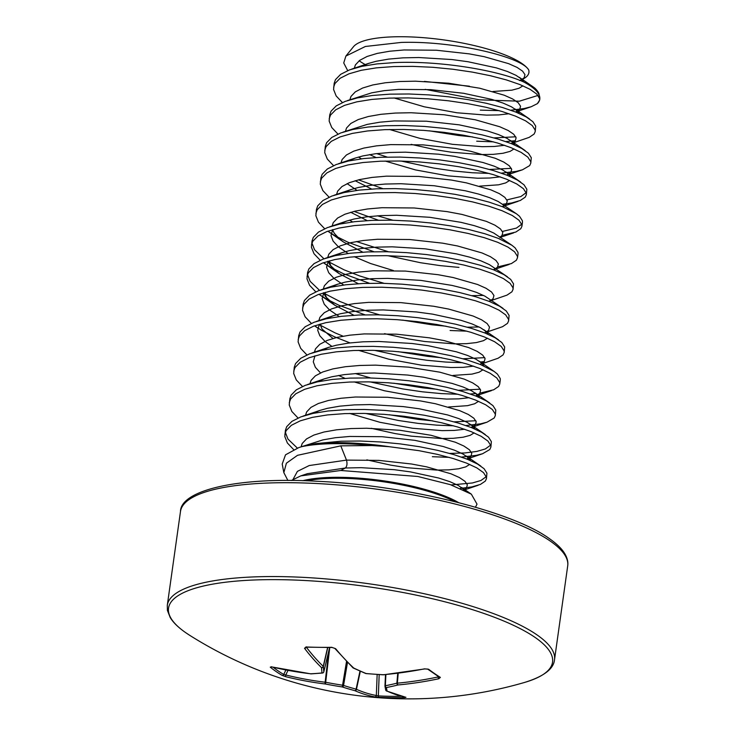 <?xml version="1.0" encoding="UTF-8"?>
<svg xmlns="http://www.w3.org/2000/svg" width="735" height="735" viewBox="0 0 735 735"><rect width="100%" height="100%" fill="white"/><g stroke="black" fill="none" stroke-linecap="round" stroke-linejoin="round"><path stroke-width="1.1" d="M352.919 667.766L334.737 648.334L332.045 647.489A1.543 0.643 -91 0 1 331.724 647.296L335.656 648.711A411.223 169.243 85.5 0 0 353.755 668.06A1.543 0.937 115.2 0 1 353.315 668.032A1.543 1.543 0 0 1 352.919 667.766A1.543 1.286 -47.1 0 0 353.755 668.06A411.591 291.4 75.1 0 0 366.113 673.517A411.591 386.573 -4.4 0 0 383.156 674.73A411.223 344.935 -47.4 0 0 424.536 668.85L428.588 669.245A405.169 123.737 68.1 0 0 434.541 673.545A405.169 123.737 68.1 0 0 440.375 677.394L438.85 678.745A411.223 363.053 115.4 0 1 397.975 684.965A411.591 268.119 104.1 0 1 386.408 687.537A411.591 20.212 92.1 0 0 387.097 691.102A411.223 169.243 85.5 0 0 405.968 697.294L404.544 697.616A405.169 362.649 76.7 0 1 391.737 697.699A405.169 362.649 76.7 0 1 378.911 697.285A1.543 0.671 -87 0 1 378.35 695.898A403.644 361.289 -103.3 0 0 391.13 696.321A403.644 361.289 -103.3 0 0 401.374 696.293M440.375 677.394A1.543 1.351 122.1 0 1 439.447 677.238L439.025 676.632M524.671 682.411A411.609 411.609 0 0 1 189.74 635.343L189.74 635.343A193.884 48.988 8 0 1 186.001 632.872A193.884 48.988 8 0 1 280.265 579.676A193.884 48.988 8 0 1 535.08 637.42A193.884 48.988 8 0 1 524.671 682.411L524.671 682.411C543.707 676.503 553.657 668.942 554.512 659.745L567.705 565.886A195.51 49.401 8 0 0 550.102 540.969A195.51 49.401 8 0 0 336.024 484.788A195.51 49.401 8 0 0 180.488 511.468C180.571 490.796 235.999 476.758 315.765 481.204C404.957 484.999 511.321 511.027 549.082 538.397C556.652 543.661 561.908 548.788 564.847 553.767C567.337 558.058 568.293 562.1 567.705 565.886M378.911 697.285L374.841 696.89A1.543 1.369 -79.5 0 0 376.329 695.503L378.35 695.898L379.187 674.592M273.135 667.251A403.644 201.335 115.8 0 0 283.728 674.464L285.768 674.978A1.543 0.717 103.9 0 0 285.961 676.751L282.047 675.336A405.169 202.097 -64.2 0 1 276.029 671.478A405.169 202.097 -64.2 0 1 270.26 667.187L271.638 666.856A411.223 344.935 -47.4 0 0 310.666 673.784A411.591 249.983 -63.8 0 0 321.994 672.938A411.591 38.349 -78.2 0 1 321.544 667.646A411.223 187.351 -83.9 0 1 304.52 648.298L306.091 646.965A405.169 284.289 -27.7 0 0 331.724 647.296M475.453 507.214L477.015 504.127L471.355 494.168L450.362 484.65L417.811 476.482L340.801 470.483L345.386 468.002C347.049 466.266 347.416 463.638 346.488 460.11L340.774 445.851L372.048 445.548A102.753 25.964 -172 0 0 340.774 443.674A102.753 25.964 -172 0 0 301.699 446.678L315.471 443.655L341.049 441.211L360.077 441.028L380.023 441.937L400.116 443.885L419.584 446.742L437.702 450.371L453.771 454.579L467.175 459.191L477.401 463.969L484.071 468.7L486.928 473.165L486.441 478.678L485.32 481.103L480.396 484.429L471.796 486.919L460.404 488.407M486.258 476.647L480.947 480.488L472.348 482.978L451.207 484.925M315.471 443.655A102.9 26.001 8 0 1 340.838 442.709A102.9 26.001 8 0 1 389.118 446.687L419.033 450.684L437.15 454.313L453.21 458.53L466.615 463.133L476.85 467.91L483.52 472.642L486.377 477.116L486.441 478.678M342.381 102.523L336.171 95.963L333.589 89.523L334.186 83.275L335.482 79.619L340.682 74.318L349.557 69.862L361.776 66.361L376.871 63.927L394.263 62.613C439.172 60.49 497.972 70.211 523.972 82.09L534.593 87.906A102.487 25.9 8 0 1 538.957 93.593L539.784 99.161A102.9 26.001 -172 0 0 523.972 82.09M333.635 87.217L334.921 83.56L340.13 78.268L349.006 73.803L361.225 70.303L376.311 67.868L393.703 66.554L412.739 66.37L432.676 67.28L452.769 69.228L472.247 72.085L490.355 75.714L506.424 79.922L519.829 84.534L530.054 89.312L536.725 94.043L539.582 98.518L539.646 100.079L537.386 103.635A102.9 26.001 -172 0 0 539.683 99.666M337.953 134.073L331.742 127.513L329.151 121.073L329.749 114.825L331.044 111.169L336.244 105.868L345.128 101.412L357.339 97.911L372.434 95.477L389.826 94.163L408.853 93.979L428.799 94.888L448.892 96.836L468.36 99.694L486.478 103.313L502.547 107.531L515.942 112.133L526.177 116.92L532.847 121.652L535.705 126.117L535.218 131.629L534.097 134.055L529.172 137.381L511.156 143.546M515.759 136.793L494.076 137.914M329.197 118.767L330.493 115.11L335.693 109.818L344.568 105.353L356.787 101.853L371.882 99.418L389.274 98.104L408.302 97.92L428.239 98.83L448.332 100.778L467.809 103.635L485.927 107.264L501.987 111.472L515.391 116.084L525.626 120.862L532.296 125.593L535.154 130.067L535.218 131.629M515.437 140.707L505.845 141.579M493.525 141.864L476.703 141.203M333.515 165.623L327.305 159.063L324.723 152.623L325.32 146.375L326.606 142.719L331.816 137.417L340.691 132.962L352.91 129.461L367.996 127.026L385.388 125.713L404.425 125.529L424.361 126.438L444.454 128.386L463.932 131.243L482.041 134.863L498.109 139.08L511.514 143.683L521.74 148.47L528.41 153.202L531.276 157.667L530.78 163.179L529.659 165.605L522.466 169.794L516.135 171.42L501.417 173.129M511.321 168.343L489.648 169.463M324.76 150.317L326.055 146.66L331.255 141.368L340.14 136.903L352.35 133.402L367.445 130.968L384.837 129.654L403.864 129.47L423.81 130.38L443.903 132.328L463.372 135.185L481.489 138.814L497.558 143.022L510.954 147.634L521.188 152.411L527.859 157.143L530.716 161.617L530.78 163.179M489.087 173.414L472.265 172.753L453.513 170.97L433.852 168.085L401.191 161.057M329.078 197.173L322.867 190.613L320.285 184.173L320.883 177.925L322.178 174.268L327.378 168.967L336.253 164.511L348.473 161.011L363.568 158.576L380.96 157.262L399.987 157.079L419.924 157.988L440.017 159.936L459.494 162.793L477.612 166.413L493.672 170.63L507.076 175.242L517.311 180.02L523.981 184.751L526.839 189.217L526.343 194.729L525.231 197.155L520.307 200.48L511.698 202.97L502.621 204.256M526.159 192.699L520.858 196.539L506.893 199.892M320.331 181.867L321.618 178.21L326.827 172.918L335.702 168.453L347.921 164.952L363.007 162.518L380.399 161.204L399.436 161.02L419.373 161.93L439.466 163.877L458.943 166.735L477.052 170.364L493.121 174.572L506.525 179.184L516.751 183.961L523.421 188.693L526.288 193.167L526.343 194.729M324.649 228.723L318.439 222.163L315.857 215.722L316.445 209.475L317.74 205.818L322.941 200.517L331.825 196.061L344.035 192.561L359.13 190.126L376.522 188.812L395.549 188.629L415.495 189.538L435.589 191.486L455.057 194.343L473.175 197.963L489.244 202.18L502.648 206.792L516.301 213.692L519.544 216.301L522.401 220.766L522.466 222.337L521.914 226.279L520.793 228.704L515.869 232.03L502.134 235.356M521.731 224.249L516.42 228.089L502.455 231.442M315.894 213.416L317.189 209.76L322.389 204.468L331.264 200.003L343.484 196.502L358.579 194.068L375.971 192.754L394.998 192.57L414.944 193.48L435.028 195.427L454.506 198.285L472.623 201.914L488.683 206.122L502.088 210.734L512.323 215.511L518.993 220.243L521.85 224.717L521.914 226.279M320.212 260.273L314.001 253.713L311.419 247.272L312.017 241.025L313.303 237.368L318.512 232.067L327.387 227.611L339.607 224.111L354.693 221.676L372.085 220.362L391.121 220.178L411.058 221.088L431.151 223.036L450.628 225.893L468.746 229.513L484.806 233.73L498.211 238.342L511.863 245.242L515.106 247.851L517.973 252.316L518.037 253.887L517.477 257.829L516.356 260.254L511.431 263.58L497.696 266.906M311.465 244.966L312.752 241.31L317.952 236.018L326.836 231.553L339.046 228.052L354.141 225.617L371.533 224.304L390.561 224.12L410.507 225.029L430.6 226.977L450.068 229.834L468.186 233.464L484.255 237.671L497.659 242.284L507.885 247.061L514.555 251.793L517.412 256.267L517.477 257.829M315.784 291.823L309.564 285.263L306.982 278.822L307.579 272.575L308.875 268.918L314.075 263.617L322.95 259.161L335.169 255.661L350.264 253.226L367.656 251.912L386.683 251.728L406.63 252.638L426.713 254.586L446.191 257.443L464.309 261.063L480.368 265.28L493.773 269.892L504.008 274.669L510.678 279.401L513.535 283.866L513.048 289.379L511.928 291.804L507.003 295.13L491.136 300.569M483.511 295.424L471.907 295.663M307.028 276.516L308.323 272.86L313.523 267.568L322.399 263.102L334.618 259.602L349.713 257.167L367.105 255.853L386.132 255.67L406.069 256.579L426.162 258.527L445.64 261.384L463.757 265.013L479.817 269.221L493.222 273.833L503.447 278.611L510.127 283.342L512.984 287.817L513.048 289.379M311.346 323.372L305.135 316.813L302.554 310.372L303.151 304.125L304.437 300.468L309.637 295.167L318.521 290.711L330.741 287.21L345.827 284.776L363.219 283.462L382.255 283.278L402.192 284.188L422.285 286.135L441.763 288.993L459.871 292.613L475.94 296.83L489.345 301.442L499.57 306.219L506.24 310.951L509.098 315.416L508.611 320.929L507.49 323.354L502.565 326.68L486.708 332.119M479.082 326.974L467.478 327.213M302.59 308.066L303.886 304.409L309.086 299.117L317.961 294.652L330.18 291.152L345.275 288.717L362.667 287.403L381.695 287.22L401.641 288.129L421.725 290.077L441.202 292.934L459.32 296.563L475.389 300.771L488.784 305.383L499.019 310.161L505.689 314.892L508.546 319.367L508.611 320.929M466.918 331.163L450.096 330.502M306.908 354.922L300.698 348.362L298.116 341.922L298.713 335.675L300.009 332.018L305.209 326.717L314.084 322.261L326.303 318.76L341.398 316.326L358.79 315.012L377.818 314.828L397.754 315.738L417.847 317.685L437.325 320.543L455.443 324.163L471.502 328.38L484.907 332.992L495.142 337.769L501.812 342.501L504.669 346.966L504.173 352.478L503.062 354.904L498.128 358.23L482.27 363.669M484.723 357.642L463.041 358.763M298.162 339.616L299.448 335.959L304.658 330.667L313.533 326.202L325.752 322.702L340.838 320.267L358.23 318.953L377.266 318.769L397.203 319.679L417.296 321.627L436.774 324.484L454.882 328.113L470.951 332.321L484.356 336.933L494.582 341.711L501.252 346.442L504.118 350.917L504.173 352.478M484.393 361.556L480.451 362.006M462.49 362.713L445.658 362.052L426.906 360.269L407.245 357.385L374.584 350.356M302.48 386.472L296.269 379.912L293.688 373.472L294.276 367.224L295.571 363.568L300.771 358.267L309.656 353.811L321.866 350.31L336.961 347.875L354.353 346.562L373.38 346.378L393.326 347.287L413.419 349.235L432.887 352.093L451.005 355.712L467.074 359.929L480.469 364.542L494.122 371.441L497.375 374.051L500.232 378.516L500.296 380.087L499.745 384.028L498.624 386.454L493.7 389.78L479.964 393.106M480.286 389.192L458.603 390.313M293.724 371.166L295.02 367.509L300.22 362.217L309.095 357.752L321.314 354.252L336.409 351.817L353.801 350.503L372.829 350.319L392.766 351.229L412.859 353.177L432.336 356.034L450.454 359.663L466.514 363.88L479.918 368.483L490.153 373.261L496.823 377.992L499.681 382.466L499.745 384.028M475.968 393.556L470.372 393.978M458.052 394.263L441.23 393.602L422.478 391.819L402.808 388.934L370.146 381.906M298.042 418.022L291.832 411.462L289.25 405.022L289.847 398.774L291.133 395.118L296.343 389.816L305.218 385.361L317.437 381.86L332.523 379.425L349.915 378.112L368.952 377.928L388.888 378.837L408.982 380.785L428.459 383.642L446.568 387.262L462.637 391.479L476.041 396.091L486.267 400.869L492.937 405.601L495.803 410.066L495.307 415.578L494.186 418.004L486.993 422.193L480.662 423.819L465.944 425.528M475.848 420.742L454.175 421.862M289.287 402.716L290.582 399.059L295.782 393.767L304.667 389.302L316.877 385.801L331.972 383.367L349.364 382.053L368.391 381.869L388.337 382.779L408.43 384.727L427.899 387.584L446.016 391.213L462.085 395.43L475.481 400.033L485.716 404.81L492.386 409.542L495.243 414.016L495.307 415.578M453.624 425.813L436.792 425.152L418.04 423.369L398.379 420.484L365.718 413.456M293.632 449.59L287.394 443.012L284.812 436.572L285.41 430.324L286.705 426.667L291.905 421.366L300.78 416.91L313 413.41L328.095 410.975L345.487 409.661L364.514 409.478L384.46 410.387L404.544 412.335L424.021 415.192L442.139 418.812L458.199 423.029L471.604 427.641L481.838 432.419L488.509 437.15L491.366 441.616L490.879 447.128L489.758 449.554L482.555 453.743L476.225 455.369L461.506 457.078M490.686 445.098L485.385 448.938L476.785 451.428L464.842 452.953L449.737 453.412M284.858 434.266L286.145 430.609L291.354 425.317L300.229 420.852L312.448 417.351L327.534 414.917L344.926 413.603L363.963 413.419L383.9 414.329L403.993 416.276L423.47 419.134L441.579 422.763L457.648 426.98L471.052 431.583L481.278 436.36L487.948 441.092L490.815 445.566L490.879 447.128M449.186 457.363L432.364 456.701M472.688 136.921L458.502 135.479L429.166 130.802M387.152 157.07L376.605 153.597M382.714 188.619L358.487 179.845M392.876 220.215L377.459 215.805M378.286 220.169L354.05 211.395M388.438 251.765L356.383 241.539M458.962 267.402L440.21 265.62L420.549 262.735L387.887 255.706M373.849 251.719L347.912 242.201L334.783 235.623L327.838 231.185M384.01 283.315L359.819 275.992L344.026 269.809L327.746 261.329M323.96 258.784L314.552 249.771L311.943 243.019M369.411 283.269L343.475 273.751L330.346 267.173L323.409 262.735M446.09 326.221L431.895 324.778L402.56 320.102M379.572 314.865L355.382 307.542L339.598 301.359L323.317 292.879M319.532 290.334L310.124 281.321L307.515 274.568M364.983 314.819L339.037 305.301L325.917 298.722L318.972 294.285M441.652 357.77L427.467 356.328L398.131 351.652M343.08 336.189L335.16 332.909L319.33 324.714M349.998 342.896L334.609 336.85L321.48 330.272L314.543 325.835M437.215 389.32L423.029 387.878L393.694 383.201M370.706 377.965L355.29 373.555M432.786 420.87L418.592 419.428L389.256 414.751M297.363 448.093L287.955 439.071L285.345 432.318M347.692 70.597L343.732 62.962L345.891 56.062L365.368 46.48L401.117 42.437C453.164 40.664 521.473 56.623 528.713 69.954A89.9 22.721 -172 0 0 403.8 36.75A89.9 22.721 -172 0 0 353.489 46.709L345.882 56.062M359.158 60.757A89.9 22.721 -172 0 0 365.203 64.542M425.152 89.358L479.33 99.822L519.379 101.191L538.002 95.431M528.713 69.954C529.825 73.987 527.243 77.34 520.959 80.032L524.138 77.809L524.983 74.676L522.594 71.157L517.063 67.409L508.574 63.633L484.163 56.678L469.16 53.857L436.406 50.228L404.131 49.962L389.734 51.22L377.23 53.407L367.105 56.466L359.737 60.325L355.409 64.882L354.307 68.217M291.317 480.506L300.771 475.885L340.801 470.483M340.774 445.851L297.519 455.314L286.393 463.206L283.839 472.633L287.899 480.497M301.699 446.678L298.805 447.587L285.511 454.827L282.212 464.051L283.839 472.633M469.408 86.197L424.361 81.392M538.957 93.593L534.593 87.906M515.593 111.996L531.194 106.74L524.129 108.55L510.788 110.213M499.166 110.645L480.286 110.121M531.194 106.74L537.386 103.635M389.118 446.687L372.048 445.548M345.386 468.002L307.331 473.689L345.386 468.002L361.142 467.671L394.291 469.693L410.415 471.888L438.721 478.035L449.829 481.664L458.309 485.449L465.136 490.576M346.488 460.11L309.214 465.549L297.399 471.383L293.1 479.312L297.399 471.383L309.214 465.549L346.488 460.11L378.764 460.376L411.517 464.005L426.52 466.826L450.932 473.781L459.421 477.557L464.952 481.306L467.341 484.824L466.495 487.957L463.803 489.923M306.33 647.158A409.68 186.653 96.1 0 0 323.244 666.36L323.382 666.535A410.047 38.202 101.8 0 0 323.823 671.808L323.804 671.891M398.205 673.232L397.369 683.164A1.543 0.643 -95.3 0 0 397.975 684.965A1.543 1.102 -104.1 0 1 396.882 683.192L397.369 683.164A409.68 361.693 -64.6 0 0 438.088 676.963L437.885 676.255M385.893 674.583L385.361 685.746A1.543 1.121 -100.9 0 0 386.408 687.537A1.543 1.498 170.2 0 1 384.956 685.976L385.361 685.746A410.047 267.108 -75.9 0 0 396.882 683.192L397.718 673.288M287.982 670.393L285.768 674.978A409.68 361.693 -64.6 0 0 325.146 682.218L325.724 682.264A410.047 403.184 -15.8 0 0 342.464 685.195L343.557 685.443A410.047 308.369 88.7 0 0 356.108 689.145L356.457 689.311A409.68 186.653 96.1 0 0 376.329 695.503L377.156 674.464M365.69 673.49A1.543 1.543 0 0 0 366.14 673.6L366.113 673.517A1.543 0.956 112.4 0 1 365.69 673.49L353.315 668.032A1.543 0.937 115.2 0 1 353.177 667.94M334.737 648.334A1.543 1.213 -39.5 0 0 335.656 648.711M366.14 673.6L383.183 674.813A1.543 1.543 0 0 0 383.394 674.813A1.543 0.616 85 0 1 383.156 674.73L383.201 674.758M332.045 647.489L306.412 647.158A1.543 0.698 -87.5 0 1 306.091 646.965M306.256 647.158A1.543 1.24 142.9 0 1 304.52 648.298M327.599 647.544L323.244 666.36A1.543 1.295 134 0 1 321.544 667.646A1.543 1.461 176.2 0 0 323.382 666.535L327.773 647.544M428.588 669.245A1.543 1.314 127 0 1 427.586 669.052L424.775 668.933C426.649 668.767 426.649 668.767 424.775 668.933L383.394 674.813M323.823 671.808A1.543 1.479 173.9 0 1 321.994 672.938A1.543 1.148 -95.9 0 0 322.481 673.03A1.543 1.543 0 0 0 323.823 671.845L329.592 647.526L323.823 671.808M438.85 678.745A1.543 0.597 -102 0 1 438.088 676.963M322.941 672.837A1.543 1.148 -95.9 0 1 322.481 673.03L311.107 673.876A1.543 1.167 -92.6 0 1 310.666 673.784A1.543 0.717 -83.3 0 0 310.859 673.866A1.543 1.543 0 0 0 311.107 673.876M310.942 673.866A1.543 0.717 -83.3 0 1 310.859 673.866L271.794 666.93A1.543 0.763 -76.5 0 1 271.638 666.856M271.537 666.875A1.543 1.332 128.6 0 1 270.26 667.187M405.968 697.294A1.543 1.396 101.2 0 1 405.683 697.267L386.546 690.992A1.543 1.369 114.6 0 0 387.097 691.102A1.543 1.516 167.6 0 1 385.673 689.917L385.673 689.917A1.543 1.543 0 0 0 386.546 690.992A1.543 1.369 114.6 0 1 386.233 690.79M285.878 669.989L283.728 674.464A1.543 1.332 120.6 0 1 282.047 675.336M328.765 651.026L325.146 682.218A1.543 0.698 96.9 0 0 325.486 684.019A411.223 363.053 115.4 0 1 285.961 676.751M404.544 697.616A1.543 0.68 -91.5 0 1 404.02 696.918M329.758 647.526L325.486 684.019A411.591 404.7 164.2 0 0 342.289 686.959L346.516 661.509M347.48 662.492L343.557 685.443A1.543 0.983 108 0 1 342.289 686.959A411.591 309.527 -91.3 0 0 354.886 690.679A1.543 1.36 -66.2 0 0 356.457 689.311L360.334 671.22M359.985 671.064L356.108 689.145A1.543 0.992 104.9 0 1 354.886 690.679A411.223 187.351 -83.9 0 0 374.841 696.89M180.488 511.468L167.295 605.328A195.51 49.401 8 0 1 322.84 578.647A195.51 49.401 8 0 1 536.917 634.829A195.51 49.401 8 0 1 554.512 659.745M302.792 480.708A92.27 23.318 8 0 1 340.801 477.327A92.27 23.318 8 0 1 458.612 502.611M455.029 501.702A92.114 23.281 -172 0 0 340.737 478.292A92.114 23.281 -172 0 0 306.486 480.819M298.805 447.587L322.913 439.888L335.408 437.711L349.814 436.452L382.081 436.709L414.843 440.338L443.15 446.485L454.258 450.114L462.738 453.899L468.278 457.639L470.483 460.56M469.711 464.419L465.769 466.872L458.686 468.765L448.837 469.858L436.608 470.069L407.006 467.708L390.772 465.145L366.838 459.862M312.752 413.465L319.927 410.415L327.341 408.338L339.846 406.161L354.252 404.902L370.008 404.572L403.157 406.593L419.281 408.789L447.587 414.935L458.695 418.564L467.175 422.349L472.715 426.089L474.911 429.01M474.149 432.869L470.207 435.322L463.123 437.215L453.274 438.308L441.046 438.519L411.435 436.158L395.209 433.595L371.267 428.312M317.189 381.915L324.356 378.865L331.779 376.789L344.283 374.611L358.68 373.352L374.446 373.022L407.585 375.043L423.718 377.239L452.025 383.385L463.123 387.014L471.613 390.799L477.153 394.539L479.349 397.46M478.586 401.319L474.635 403.772L467.552 405.665L448.543 406.997M320.515 372.921L315.379 367.316L313.275 361.813L314.957 355.832M321.627 350.365L328.793 347.315L336.217 345.239L348.712 343.061L363.118 341.803L378.874 341.472L412.023 343.493L428.147 345.689L456.453 351.826L467.561 355.464L476.041 359.25L481.581 362.989L483.786 365.911M483.014 369.769L479.073 372.222L471.989 374.115L452.971 375.447M331.862 346.36L325.081 341.481L319.817 335.766L317.704 330.263L319.394 324.282M326.055 318.815L333.231 315.765L340.645 313.689L353.149 311.511L367.555 310.253L383.312 309.922L416.46 311.943L432.584 314.139L460.891 320.276L471.999 323.914L480.479 327.7L486.019 331.439L488.215 334.361M487.452 338.219L483.511 340.673L476.418 342.565L466.569 343.658L454.349 343.87L424.738 341.509L408.504 338.945L384.57 333.662M339.267 316.583L329.51 309.931L324.254 304.216L322.141 298.713L323.823 292.732M330.493 287.266L337.659 284.215L345.082 282.139L357.587 279.962L371.983 278.703L387.74 278.372L420.889 280.393L452.016 285.419L465.329 288.726L476.427 292.365L484.916 296.15L502.997 308.342M343.695 285.033L333.947 278.381L328.683 272.667L326.57 267.163L328.26 261.182M334.93 255.716L342.097 252.665L349.511 250.589L362.015 248.412L376.421 247.153L392.178 246.822L425.326 248.843L456.453 253.869L469.757 257.176L480.865 260.815L489.345 264.6L507.426 276.792M393.445 270.563L370.44 263.479L354.252 256.699M348.133 253.483L338.385 246.831L333.12 241.117L331.007 235.613L332.689 229.632M339.359 224.166L346.525 221.116L353.948 219.039L366.453 216.862L380.859 215.603L396.615 215.272L429.754 217.294L460.882 222.319L474.194 225.627L485.302 229.265L493.782 233.05L511.863 245.242M352.57 221.933L349.594 220.16M343.796 192.616L350.962 189.566L358.386 187.489L370.881 185.312L385.287 184.044L401.044 183.722L434.192 185.744L465.319 190.769L478.623 194.077L489.73 197.715L498.211 201.5L516.301 213.692M356.999 190.383L347.122 183.621M348.225 161.066L355.4 158.016L362.814 155.939L375.319 153.762L389.725 152.494L405.481 152.173L438.63 154.194L454.754 156.39L483.06 162.527L494.168 166.165L502.648 169.95L508.188 173.69L510.384 176.611M509.621 180.47L505.68 182.923L498.587 184.816L479.578 186.148M361.436 158.833L358.459 157.06M342.933 132.162L367.252 124.39L379.756 122.203L394.153 120.944L426.429 121.211L459.182 124.84L487.498 130.977L498.596 134.615L507.086 138.4L512.626 142.14L514.822 145.061M514.059 148.92L510.108 151.373L503.025 153.266L493.176 154.359L480.956 154.571L451.345 152.209L435.111 149.646L411.177 144.363M347.37 100.612L371.68 92.84L384.185 90.653L398.59 89.394L430.857 89.661L463.62 93.29L491.926 99.427L503.034 103.065L511.514 106.851L517.054 110.59L519.259 113.512M361.528 66.416L368.704 63.366L376.118 61.29L388.622 59.103L403.028 57.844L418.785 57.523L451.933 59.544L468.057 61.74L496.364 67.877L507.472 71.516L515.952 75.301L521.492 79.04L523.688 81.962M522.925 85.82L518.983 88.273L511.891 90.166L492.882 91.498M301.093 446.816L302.204 443.481L306.532 438.924L313.891 435.065L324.016 432.005L336.52 429.819L350.926 428.56L366.682 428.239L399.831 430.26L430.958 435.276L455.369 442.231L463.849 446.007L469.389 449.756L471.778 453.274L470.933 456.407L466.771 459.026L469.086 457.666L468.958 458.603L466.128 455.948L480.828 466.091M305.53 415.266L306.642 411.931L310.96 407.374L318.329 403.515L328.453 400.456L340.957 398.269L355.354 397.01L387.63 397.277L420.392 400.906L435.386 403.726L459.798 410.681L468.287 414.457L473.827 418.206L476.216 421.725L475.361 424.858L471.208 427.476M464.704 429.24L454.377 430.416L442.158 430.627L412.546 428.266L379.958 422.303L349.685 413.447M309.959 383.716L311.07 380.381L315.398 375.824L322.766 371.965L332.891 368.906L345.386 366.719L359.792 365.46L375.548 365.139L408.697 367.16L439.824 372.176L464.235 379.131L472.715 382.907L478.255 386.656L480.644 390.175L479.799 393.308L475.637 395.926L477.952 394.566L477.824 395.503L474.994 392.848L489.694 402.991M469.141 397.69L458.815 398.866L446.586 399.077L416.984 396.716L384.387 390.754L354.114 381.897M345.018 378.35L338.541 375.456M314.387 352.221L315.508 348.831L319.835 344.274L327.194 340.415L337.319 337.356L349.823 335.169L364.229 333.91L396.496 334.177L429.258 337.806L444.262 340.627L468.673 347.581L477.153 351.358L482.693 355.106L485.082 358.625L484.227 361.758L480.074 364.376M473.579 366.14L463.252 367.316L451.024 367.528L421.412 365.166L388.824 359.204L358.551 350.347M332.964 338.477L322.049 329.05L320.644 325.66L320.855 323.878M318.825 320.671L319.936 317.281L324.264 312.724L331.632 308.865L341.757 305.806L354.261 303.619L368.658 302.361L400.933 302.627L433.687 306.256L448.69 309.077L473.101 316.032L481.59 319.808L487.13 323.556L489.51 327.075L488.665 330.208L486.699 331.779M353.884 315.251L334.719 305.163L330.621 302.039L325.357 296.324L323.639 292.787M323.262 289.112L324.374 285.731L328.701 281.174L336.06 277.315L346.185 274.256L358.689 272.069L373.095 270.811L405.362 271.077L438.124 274.706L453.127 277.527L477.539 284.482L486.019 288.258L491.559 292.006L493.948 295.525L493.102 298.658L491.127 300.229M358.312 283.701L339.157 273.613L335.059 270.489L329.794 264.775L328.076 261.237M327.691 257.562L328.811 254.181L333.13 249.624L340.498 245.766L350.623 242.706L363.127 240.52L377.533 239.261L409.799 239.527L442.562 243.156L457.565 245.977L481.976 252.932L490.456 256.708L495.996 260.456L498.385 263.975L497.531 267.108L495.565 268.679M362.75 252.151L343.585 242.063L339.487 238.939L334.223 233.225L332.514 229.688M332.128 226.012L333.24 222.631L337.567 218.075L344.935 214.216L355.06 211.156L367.555 208.97L381.961 207.711L414.228 207.977L446.99 211.606L461.993 214.427L486.405 221.382L494.885 225.158L500.425 228.907L502.813 232.425L501.968 235.558L500.057 237.093M367.188 220.601L350.705 212.277M336.556 194.463L337.677 191.082L342.005 186.525L349.364 182.666L359.488 179.606L371.993 177.42L386.399 176.161L418.665 176.428L451.428 180.057L466.431 182.877L490.842 189.832L499.322 193.608L504.862 197.357L507.251 200.875L506.406 204.008L504.43 205.579M371.616 189.051L355.143 180.727M341.003 162.867L342.115 159.532L346.433 154.975L353.801 151.116L363.926 148.057L376.43 145.87L390.827 144.611L423.103 144.878L455.865 148.507L470.859 151.327L495.271 158.282L503.76 162.058L509.3 165.807L511.689 169.326L510.834 172.459L506.681 175.077L508.997 173.717L508.859 174.654M500.177 176.841L489.85 178.017L477.631 178.228L448.019 175.867L415.431 169.904L385.158 161.048M376.054 157.501L369.576 154.598M345.432 131.363L346.543 127.982L350.871 123.425L358.23 119.566L368.364 116.507L380.859 114.32L395.265 113.061L411.021 112.74L444.17 114.761L475.297 119.777L499.708 126.732L508.188 130.508L513.728 134.257L516.117 137.776L515.272 140.909L511.11 143.527L513.425 142.167L513.296 143.104L510.467 140.449L525.167 150.592M504.614 145.291L494.287 146.467L482.059 146.678L452.457 144.317L419.86 138.355L389.587 129.498M349.869 99.767L350.981 96.432L355.308 91.875L362.667 88.016L372.792 84.957L385.296 82.77L399.702 81.511L415.459 81.19L448.607 83.211L479.734 88.228L504.146 95.182L512.626 98.959L518.166 102.707L520.555 106.226L519.7 109.359L515.547 111.977L517.863 110.618L517.734 111.555L514.904 108.899L529.595 119.042M509.052 113.741L498.716 114.917L486.496 115.129L456.885 112.767L424.297 106.805L394.024 97.948M384.956 685.948L385.498 674.62L384.956 685.957A1.543 1.543 0 0 0 384.975 686.297L385.673 689.917M427.586 669.052L439.447 677.238M167.295 605.328L167.405 610.399L170.198 617.51C173.138 622.481 178.375 627.58 185.918 632.817L189.74 635.343M539.784 99.161L539.646 100.079M519.617 80.565L522.3 79.068L522.162 80.005L519.333 77.35L533.785 87.318M471.355 494.168L461.69 487.498L464.52 490.153L464.658 489.216L463.739 489.896M303.031 416.111L319.927 410.415L312.963 413.419M485.256 434.541L470.565 424.398L473.386 427.053L473.524 426.116L471.199 427.476M307.46 384.561L324.356 378.865L317.401 381.869M311.897 353.011L328.793 347.315L321.838 350.319M494.122 371.441L479.431 361.298L482.261 363.954L482.39 363.017L480.065 364.376M316.335 321.461L333.231 315.765L326.267 318.769M498.56 339.892L483.86 329.749L486.689 332.404L486.827 331.467M486.34 331.88L484.503 332.826M320.763 289.912L337.659 284.215L330.704 287.22M325.293 292.328L325.081 294.11L326.478 297.5L334.719 305.163L320.056 295.038M491.127 300.854L491.256 299.917L488.931 301.276M325.201 258.362L342.097 252.665L335.142 255.67M329.73 260.778L329.51 262.56L330.915 265.951L339.157 273.613L324.484 263.488M495.565 269.304L495.693 268.367L493.369 269.727M329.629 226.812L346.525 221.116L339.57 224.12M499.993 237.754L500.122 236.817M334.067 195.262L350.962 189.566L344.008 192.57M504.43 206.204L504.559 205.267L502.235 206.627M338.504 163.712L355.4 158.016L348.436 161.02M351.808 69.062L368.704 63.366L361.739 66.37M464.033 490.043L478.127 485.293M466.817 459.044L482.555 453.743M471.254 427.494L486.993 422.193M475.683 395.944L491.421 390.643M317.777 328.086L315.618 326.588M493.424 269.745L509.162 264.444M343.585 242.063L328.922 231.938M500.406 237.341L513.6 232.894M502.29 206.645L518.028 201.344M509.272 174.232L522.466 169.794M520.729 182.142L506.038 171.999M300.771 475.885L307.331 473.689M306.412 647.158L305.815 647.204L306.146 646.818M271.794 666.93L271.142 666.746"/></g></svg>
